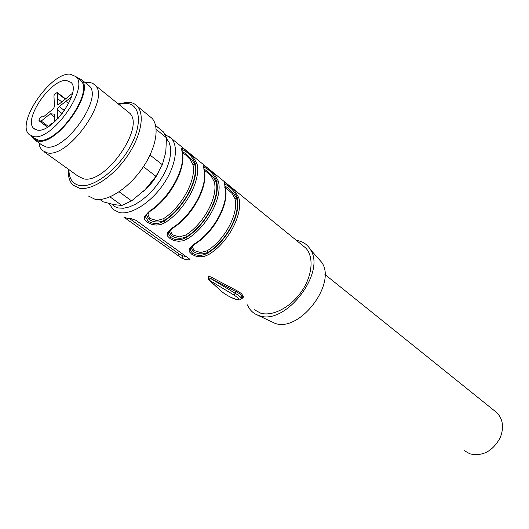<?xml version="1.0" encoding="UTF-8"?>
<svg xmlns="http://www.w3.org/2000/svg" width="529" height="529" viewBox="0 0 529 529"><rect width="100%" height="100%" fill="white"/><g stroke="black" fill="none" stroke-linecap="round" stroke-linejoin="round"><path stroke-width="0.79" d="M31.654 136.317L33.42 138.902L38.141 141.084C57.264 145.535 95.306 91.398 81.446 79.641L76.685 77.181M30.894 135.768L35.827 139.332L34.054 138.056L38.663 140.178C57.277 144.477 94.222 91.867 80.745 80.441L78.973 79.019M35.238 140.211L41.533 144.761L46.288 146.976C65.517 151.565 103.254 97.779 89.262 85.923L87.417 84.442M85.03 82.517L90.598 82.61L93.091 83.602L95.127 85.248C110.726 98.487 68.777 158.197 47.438 152.894L42.221 150.441L41.5 149.654L39.847 146.692L39.007 142.936M44.264 151.916L78.067 176.177L83.437 178.776C105.231 184.7 145.713 126.755 129.532 113.041L127.396 111.315M68.909 169.604C69.001 178.67 72.572 183.973 79.615 185.514C93.025 188.238 117.22 170.153 129.929 147.241C142.837 124.355 140.483 103.975 126.213 103.353L118.675 104.273M118.159 103.856L128.276 102.183C132.012 102.428 135.021 103.783 137.309 106.243C145.217 114.634 140.886 136.912 126.729 156.968C112.651 177.07 91.702 190.658 79.482 188.258L73.015 185.104C69.451 181.619 67.904 176.322 68.373 169.214M88.488 196.047L95.028 199.274C107.334 201.814 128.177 188.542 142.043 168.705C155.982 148.907 160.049 126.768 152.002 118.291L149.29 116.069M109.979 196.867L121.901 205.457L113.828 204.617L103.208 201.84L99.941 199.519M121.901 205.457L131.562 200.875L119.131 191.796M131.562 200.875L145.105 189.68L155.962 176.342L143.419 166.695M155.962 176.342L162.363 164.731L150.038 155.063M162.363 164.731L165.782 152.2L166.49 137.771L156.174 129.393M166.49 137.771L163.216 131.754L155.605 125.485M208.287 276.508L208.578 276.052L211.686 277.375L237.038 290.765L241.389 293.529L243.36 296.366L241.971 296.948C241.555 295.228 239.65 293.522 236.265 291.816L210.734 278.452L208.419 277.665M127.641 218.437L131.496 218.781L135.94 220.315L190.01 259.362L189.157 259.951L185.256 259.448L181.804 258.178L123.912 217.201L127.641 218.437M243.36 296.366L243.135 297.933L241.508 298.515M254.105 309.624L260.771 313.201C272.766 316.686 290.884 307.19 301.709 291.274C312.619 275.397 314.074 256.334 305.564 247.863L302.767 245.588M147.34 213.432L145.601 217.002L148.153 221.175C153.231 224.349 158.535 224.316 164.056 221.062L165.002 222.683L160.743 224.594L156.234 225.083L151.942 224.422L147.677 222.484L144.615 219.449L144.371 216.526L149.343 211.21C169.518 198.448 186.241 167.594 182.016 151.611L181.592 149.033L181.943 148.021C182.505 147.856 183.927 148.728 186.201 150.646L193.184 157.166L197.006 163.778L195.168 163.838C193.905 159.394 190.883 155.347 186.102 151.704L182.584 149.555L181.983 150.646M169.968 230.32L168.374 233.613L170.755 237.514C175.661 240.569 180.845 240.523 186.314 237.389L187.24 238.976L183.027 240.814L178.597 241.284L174.405 240.642L170.272 238.777L167.369 235.874L167.217 233.077L172.223 227.973C192.219 215.653 208.433 185.342 203.916 169.386L203.678 165.729C204.161 165.504 205.49 166.318 207.666 168.156L214.463 174.504L218.298 181.057L216.506 181.116C215.177 176.693 212.202 172.719 207.586 169.207L204.313 167.204L203.797 168.162M191.67 246.494L190.222 249.543L192.444 253.186C197.178 256.129 202.25 256.082 207.666 253.047L208.571 254.601L204.412 256.38L200.061 256.829L195.961 256.208L191.954 254.416L189.197 251.632L189.131 248.954L194.163 244.048C213.981 232.152 229.705 202.356 224.931 186.433L224.541 182.723C224.944 182.452 226.187 183.199 228.277 184.965L234.896 191.154L238.744 197.641L236.992 197.714C235.603 193.297 232.674 189.395 228.217 186.003L225.169 184.145L224.719 184.978M224.944 185.937L227.364 187.663C231.563 190.909 234.651 194.5 236.615 198.435C240.959 213.61 226.551 241.098 208.056 252.313C202.726 254.634 197.813 254.356 193.323 251.48L191.081 247.936L191.26 246.917M225.136 184.138L224.607 184.416M182.108 151.281L185.196 153.417C189.713 156.915 192.9 160.631 194.765 164.579C198.62 179.84 183.312 208.3 164.473 220.302C159.044 222.815 153.913 222.524 149.085 219.409L146.513 215.356L146.764 214.02M182.545 149.555L181.87 149.958M203.969 168.963L206.713 170.887C211.064 174.253 214.199 177.909 216.116 181.85C220.229 197.072 205.384 225.043 186.717 236.635C181.335 239.055 176.316 238.771 171.661 235.775L169.26 231.986L169.472 230.823M204.28 167.204L203.678 167.541M247.407 304.863C249.265 309.247 252.201 312.454 256.215 314.49L275.054 323.364C299.447 332.589 336.847 283.961 321.85 262.496L317.228 257.279M256.215 314.49L259.468 315.74C285.567 325.593 326.4 272.501 310.378 249.523C307.514 244.722 303.335 241.766 297.853 240.669L296.465 240.444M158.693 171.899C154.779 179.622 149.575 186.208 143.068 191.65M171.449 229.077L170.636 230.67L172.024 234.4L172.619 234.876L179.245 236.919L185.772 235.061C203.877 223.793 218.285 196.682 214.318 181.903L211.56 176.805L207.189 172.414L204.28 170.338M148.953 212.096L147.908 214.1L149.436 217.994L150.057 218.49L156.875 220.613L163.507 218.689C181.778 207.031 196.636 179.437 192.92 164.625L190.176 159.474L185.686 154.971L182.399 152.676M193.065 245.324L192.444 246.567L193.693 250.144L194.262 250.601L200.703 252.564L207.137 250.766C225.07 239.875 239.055 213.227 234.863 198.494L232.092 193.442L225.275 187.292M186.935 256.803L183.041 255.871L181.804 258.178M129.724 218.728L179.119 253.94L183.041 255.871M182.234 152.769L182.016 151.611M150.196 211.236L149.343 211.21M204.141 170.444L203.916 169.386M173.016 228.006L172.223 227.973M224.805 187.835L224.931 186.433M194.897 244.081L194.163 244.048M207.137 250.766L208.056 252.313L207.666 253.047C226.782 241.746 241.76 213.161 236.992 197.714L236.615 198.435L234.863 198.494M185.772 235.061L186.717 236.635L186.314 237.389C205.609 225.685 221.036 196.609 216.506 181.116L216.116 181.85L214.318 181.903M163.507 218.689L164.473 220.302L164.056 221.062C183.523 208.942 199.433 179.357 195.168 163.838L194.765 164.579L192.92 164.625M241.164 298.733L241.978 296.974C242.718 297.397 242.5 297.853 241.323 298.349M237.038 290.765L233.911 295.003L209.193 280.132L222.001 291.81C226.154 295.089 230.994 297.655 236.529 299.493C240.569 300.254 239.697 298.759 233.911 295.003M240.926 299.083L241.376 298.164C240.702 297.027 238.718 295.453 235.425 293.443L210.694 278.532L208.419 277.791L208.598 279.662L209.193 280.132L211.686 277.375M58.25 118.258L57.383 118.179L57.258 109.893L57.82 108.174L59.215 106.527L71.448 96.979M72.473 93.276L59.175 104.114L57.37 104.57L57.37 93.097L57.198 92.496L54.441 94.314L53.958 95.875L54.454 106.17L53.892 107.87L52.503 109.51L43.365 116.902L41.692 116.75L39.285 118.694L38.961 120.724L41.216 121.062L50.235 113.775L54.553 114.152L54.646 121.809M54.586 117.107L50.235 113.775M48.496 126.55L41.216 121.062M61.867 101.938L57.079 98.308M68.651 103.545L65.728 101.27M66.509 80.481L71.025 82.412C81.684 91.431 52.351 133.295 37.506 130.127L33.763 128.421C23.045 119.475 50.996 78.695 66.509 80.481M33.724 136.601C52.278 140.82 89.401 87.999 76.004 76.639L70.192 74.166C50.586 72.149 15.645 123.25 29.141 134.498L33.724 136.601M464.455 450.728L469.845 453.816C482.521 456.666 492.625 451.33 500.163 437.807C504.15 427.663 503.066 419.305 496.91 412.726L494.688 410.94M109.073 203.526L113.12 209.431L119.402 212.572C131.033 215.085 150.315 203.09 162.925 184.945C175.615 166.84 179.033 146.388 171.323 138.373L169.551 136.799M165.002 222.683C185.057 210.225 201.43 179.741 197.006 163.778M187.24 238.976C207.117 226.948 222.993 196.993 218.298 181.057M208.571 254.601C228.263 242.983 243.677 213.537 238.744 197.641M111.844 204.201L114.833 206.654L118.602 208.029L123.647 208.221L129.354 206.945L135.497 204.227L141.832 200.174L148.087 194.936L154.005 188.727L159.315 181.811L163.811 174.484L167.29 167.052L169.611 159.837L170.702 153.139L170.523 147.221L169.095 142.321L166.509 138.618M189.726 258.886L189.157 259.951M179.119 253.94L178.147 255.758M209.034 280.059L222.001 291.81M47.57 127.125L39.285 120.87M57.37 93.097L65.312 99.154M58.13 104.696L57.165 103.968M64.439 110.561L59.215 106.527M62.21 113.603L57.258 109.893M49.018 125.889L48.833 126.338M51.485 123.409L49.422 125.201M89.262 85.923L81.446 79.641M129.532 113.041L95.127 85.248M152.002 118.291L137.309 106.243M163.216 131.754L155.619 125.558M305.564 247.863L171.323 138.373L165.213 134.591M191.081 247.936L190.222 249.543M146.507 215.349L145.601 217.002M169.26 231.986L168.374 233.613M321.85 262.496L310.378 249.523M145.601 216.969C144.298 216.95 145.733 215.105 149.905 211.428C170.067 198.712 186.651 168.077 182.227 151.849C181.87 148.623 181.883 147.525 182.267 148.556L182.578 149.502M168.381 233.587C167.085 233.52 168.539 231.715 172.745 228.178C192.728 215.905 208.81 185.791 204.115 169.604C203.652 166.304 203.619 165.174 204.015 166.225L204.313 167.151M190.222 249.523C188.939 249.41 190.414 247.651 194.652 244.233C214.457 232.383 230.055 202.772 225.116 186.644C224.527 183.298 224.455 182.141 224.891 183.173L225.169 184.092M191.353 246.871L191.101 247.79M169.578 230.776L169.273 231.828M146.877 213.974L146.52 215.184M241.978 297L241.376 298.164C239.472 300.141 242.011 300.115 236.794 299.632C232.496 298.508 227.496 295.87 221.79 291.704M208.605 276.76L208.512 277.613M39.08 120.81L47.498 127.165M57.198 92.496L65.622 98.903M33.763 128.421L35.159 129.44M496.91 412.726L324.912 274.452M76.004 76.639L80.745 80.441"/></g></svg>
